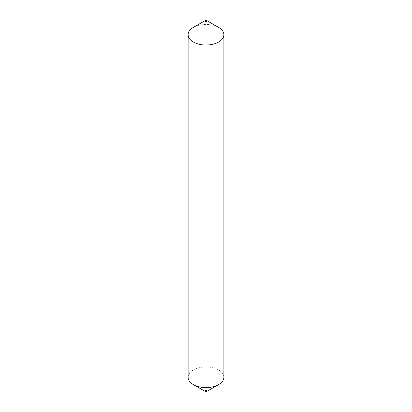 <?xml version="1.0" encoding="UTF-8"?>
<svg xmlns="http://www.w3.org/2000/svg" width="412" height="412" viewBox="0 0 412 412"><rect width="100%" height="100%" fill="white"/><g stroke="black" fill="none" stroke-linecap="round" stroke-linejoin="round"><path stroke-width="0.31" stroke-dasharray="2.06 1.54" d="M193.357 27.413A17.881 10.321 180 0 1 218.643 27.413M206.845 390.427A1.19 0.69 180 0 1 206.845 391.4M188.119 377.289A17.881 10.321 180 0 1 199.156 367.751A17.881 10.321 180 0 1 218.643 369.991A17.881 10.321 180 0 1 223.881 377.289"/><path stroke-width="0.62" d="M218.643 27.413L206.845 20.6A1.19 0.69 180 0 1 206.845 21.573A1.19 0.69 180 0 1 205.155 21.573A1.19 0.69 180 0 1 205.155 20.6A1.19 0.69 180 0 1 206.845 20.6L218.643 27.413A17.881 10.321 180 0 1 223.881 34.711A17.881 10.321 180 0 1 212.844 44.249A17.881 10.321 180 0 1 193.357 42.009A17.881 10.321 180 0 1 188.119 34.711A17.881 10.321 180 0 1 193.357 27.413L205.155 20.6M223.881 34.711L223.881 377.289A17.881 10.321 180 0 1 218.643 384.587L206.845 391.4A1.19 0.69 180 0 1 205.155 391.4L193.357 384.587A17.881 10.321 180 0 1 188.119 377.289L188.119 34.711M218.643 384.587A17.881 10.321 180 0 1 193.357 384.587L205.155 391.4A1.19 0.69 180 0 1 205.155 390.427A1.19 0.69 180 0 1 206.845 390.427"/></g></svg>
